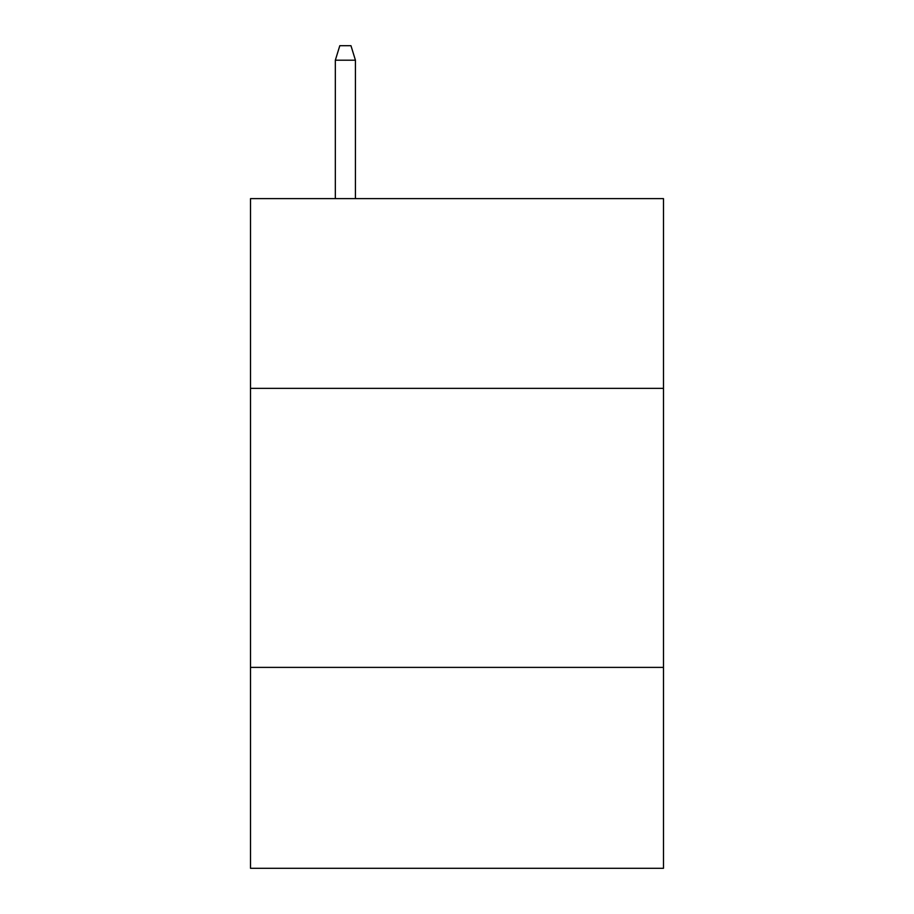 <?xml version="1.0" encoding="UTF-8"?>
<svg xmlns="http://www.w3.org/2000/svg" width="914" height="914" viewBox="0 0 914 914"><rect width="100%" height="100%" fill="white"/><g stroke="black" fill="none" stroke-linecap="round" stroke-linejoin="round"><path stroke-width="1.37" d="M663.484 388.359L663.484 198.612L250.516 198.612L250.516 388.359L663.484 388.359L663.484 868.3L250.516 868.3L250.516 388.359M663.484 667.391L250.516 667.391M355.432 198.612L355.432 60.21L335.335 60.21L335.335 198.612M335.335 60.21L339.802 45.7L350.965 45.7L355.432 60.21"/></g></svg>
